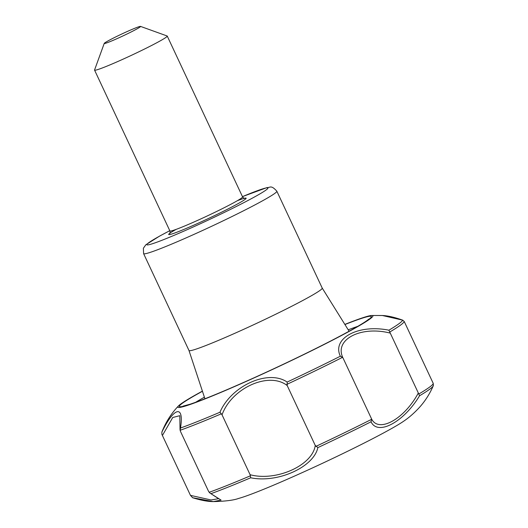 <?xml version="1.0" encoding="UTF-8"?>
<svg xmlns="http://www.w3.org/2000/svg" width="528" height="528" viewBox="0 0 528 528"><rect width="100%" height="100%" fill="white"/><g stroke="black" fill="none" stroke-linecap="round" stroke-linejoin="round"><path stroke-width="0.79" d="M418.328 393.01L419.549 395.776C403.847 422.05 377.738 436.128 371.039 421.786L371.567 419.344L371.257 418.249C377.784 433.693 404.039 419.687 418.328 393.01L390.271 333.122C360.472 325.439 333.445 339.88 343.2 358.36L342.5 357.35L340.362 356.215C331.637 338.349 358.255 323.981 388.905 330.198L390.271 333.122M317.856 447.612C313.771 467.115 277.721 483.384 250.708 477.774L250.094 474.718C276.157 481.721 312.563 465.432 315.256 445.447L317.856 447.612A132.865 7.418 -25.1 0 0 371.039 421.786M190.463 495.37L162.406 435.475L172.748 417.49L179.804 415.688L180.035 429.647L180.497 431.442L208.553 491.337L209.887 493.02L221.074 500.102L213.299 501.6L192.614 497.713L190.463 495.37L211.081 499.97L218.651 498.67M419.549 395.776A132.865 7.418 -25.1 0 0 433.224 385.895C429.759 393.822 425.264 400.884 419.734 407.081C414.533 412.764 409.292 417.391 404.019 420.968A95.647 5.339 154.9 0 1 322.951 463.076A95.647 5.339 154.9 0 1 238.709 498.406C233.686 500.254 225.218 501.316 213.299 501.6C207.775 501.613 200.812 500.293 192.403 497.653L192.614 497.713M418.895 393.974A133.762 7.465 -25.1 0 0 433.264 383.46L404.217 321.46L402.646 320.146L382.345 315.5L371.56 315.487A107.712 6.013 154.9 0 1 277.913 366.934A107.712 6.013 154.9 0 1 178.444 405.953A107.712 6.013 154.9 0 1 202.402 391.136M221.338 413.8L219.958 412.243C231.284 385.737 268.237 369.039 287.153 382.061L287.199 385.552C269.049 371.204 231.686 387.941 222.037 414.823L221.338 413.8A133.762 7.465 -25.1 0 1 180.094 430.3L180.49 428.03C184.345 404.415 174.042 406.811 161.839 432.194A132.937 7.418 154.9 0 1 161.872 432.076C165.832 422.044 171.356 413.338 178.444 405.953M162.406 435.475L161.891 434.359L161.872 432.076M344.843 324.41A107.712 6.013 154.9 0 1 369.343 315.85A107.712 6.013 154.9 0 1 371.56 315.487M433.264 383.46L433.283 385.73M322.212 288.07A73.57 4.105 154.9 0 1 322.225 288.097A73.57 4.105 154.9 0 1 257.347 323.017A73.57 4.105 154.9 0 1 188.984 350.506L143.596 253.618A73.57 4.105 154.9 0 0 211.959 226.129A73.57 4.105 154.9 0 0 276.837 191.202C270.851 184.49 270.125 187.895 267.115 187.546L242.444 196.621M371.257 418.249L343.2 358.36M315.256 445.447L287.199 385.552M250.094 474.718L222.037 414.823M382.345 315.5C387.941 315.744 394.772 317.315 402.851 320.212L402.646 320.146A132.937 7.418 154.9 0 1 388.905 330.198M139.913 26.453A20.064 1.122 154.9 0 1 140.521 26.4A20.064 1.122 154.9 0 1 122.879 35.97A20.064 1.122 154.9 0 1 104.24 43.395A20.064 1.122 154.9 0 1 120.206 34.756A20.064 1.122 154.9 0 1 139.913 26.453M140.521 26.4L167.132 35.983A40.128 2.237 154.9 0 1 167.244 36.076A40.128 2.237 154.9 0 1 131.855 55.123A40.128 2.237 154.9 0 1 94.565 70.118A40.128 2.237 154.9 0 1 94.565 69.98L104.24 43.395M242.458 196.634A66.878 3.736 154.9 0 1 265.736 188.027A66.878 3.736 154.9 0 1 231.238 209.022A66.878 3.736 154.9 0 1 155.331 242.761A66.878 3.736 154.9 0 1 169.778 230.683L159.634 236.075L145.827 244.787L143.372 248.259L143.596 253.618M237.382 200.693A42.801 2.389 154.9 0 1 244.728 198.224A42.801 2.389 154.9 0 1 200.409 222.209A42.801 2.389 154.9 0 1 176.141 229.383M211.259 493.555A132.865 7.418 -25.1 0 0 250.708 477.774M219.958 412.243A132.937 7.418 154.9 0 1 180.49 428.03M340.362 356.215A132.937 7.418 154.9 0 1 287.153 382.061M315.916 446.371A133.762 7.465 -25.1 0 0 371.567 419.344M389.862 331.96A133.762 7.465 -25.1 0 0 404.217 321.46M209.128 492.314A133.762 7.465 -25.1 0 0 250.404 475.801M286.895 384.358A133.762 7.465 -25.1 0 0 342.5 357.35M195.657 402.283A99.601 5.557 154.9 0 1 204.402 397.181M348.209 329.815A99.601 5.557 154.9 0 1 357.727 326.363M344.923 324.535A105.95 5.914 154.9 0 1 367.811 316.595A105.95 5.914 154.9 0 1 254.621 377.546A105.95 5.914 154.9 0 1 202.448 391.274M167.244 36.076L242.59 196.924A40.128 2.237 154.9 0 1 207.2 215.972A40.128 2.237 154.9 0 1 169.91 230.967L94.565 70.118M209.887 493.02L218.764 498.775M433.435 385.262L433.224 385.895M349.1 331.234L322.219 288.083L276.837 191.202M188.978 350.5L204.923 398.772M368.775 319.13L367.125 320.456C361.495 324.502 349.292 331.373 330.521 341.081C307.012 353.133 281.358 365.449 253.539 378.022C224.796 390.925 203.683 399.65 190.205 404.184L183.044 406.138M242.59 196.924C243.936 198.277 244.622 198.746 244.655 198.337M169.91 230.967C170.089 232.868 170.009 233.699 169.673 233.455L169.679 233.449"/></g></svg>
